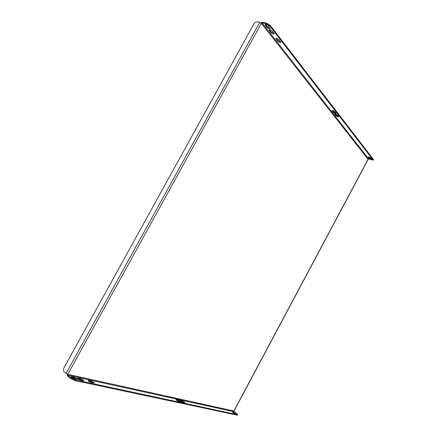 <?xml version="1.0" encoding="UTF-8"?>
<svg xmlns="http://www.w3.org/2000/svg" width="437" height="437" viewBox="0 0 437 437"><rect width="100%" height="100%" fill="white"/><g stroke="black" fill="none" stroke-linecap="round" stroke-linejoin="round"><path stroke-width="0.66" d="M338.56 116.417L335.998 115.062L335.053 113.849M332.115 110.96L332.382 110.419L333.355 111.664L336.058 113.434C335.261 113.653 334.267 113.238 333.07 112.183L331.983 110.545C332.781 110.321 333.781 110.736 334.977 111.796L335.933 113.025M274.239 33.458L271.175 31.814L269.585 29.705M266.171 23.74L262.096 22.877L261.337 23.308L67.773 374.307L67.828 375.175L71.067 377.847L75.186 379.868L237.384 414.637L237.728 414.609L236.876 413.724L233.992 411.709L233.833 411.064L368.107 159.243L368.713 159.024L373.253 160.171L269.929 26.078L266.171 23.74L266.521 23.101L262.446 22.243L260.949 22.953M266.521 23.101L270.285 25.439L269.929 26.078M373.138 159.789L373.384 159.325L270.285 25.439M373.384 159.325L373.253 160.171M265.478 24.423L267.116 26.597L270.208 28.258M276.321 38.369L277.845 40.373L280.86 41.99M368.648 156.992L369.303 157.833L371.581 159.041M337.626 115.215L338.686 116.816C337.894 117.034 336.905 116.619 335.72 115.581L334.649 113.97C335.447 113.751 336.441 114.166 337.626 115.215M270.831 32.442L269.203 29.896C270.088 29.519 271.24 30.011 272.661 31.36L274.278 33.895C273.398 34.266 272.251 33.786 270.831 32.442L271.175 31.814M279.352 39.996C277.954 38.675 276.818 38.194 275.938 38.554L277.506 40.991C278.899 42.302 280.03 42.777 280.904 42.422L279.352 39.996M268.586 26.1C267.149 24.729 265.986 24.232 265.095 24.619L266.767 27.231C268.198 28.591 269.356 29.082 270.241 28.7L268.586 26.1M369.057 158.292C370.117 159.188 371.018 159.565 371.761 159.429L370.937 158.21C369.871 157.309 368.965 156.927 368.227 157.069L369.057 158.292L369.303 157.833M183.966 402.548L180.694 401.193M179.864 401.663L176.532 400.292M82.888 380.736L80.042 379.332L77.928 378.874M237.728 414.609L237.471 415.095L237.122 415.123L237.384 414.637M75.186 379.868L74.809 380.551L237.122 415.123M74.809 380.551L70.69 378.535L71.067 377.847M67.249 374.121L67.451 375.858L70.69 378.535M71.433 377.464L73.624 377.939L76.508 379.36M88.569 381.184L90.552 381.616L93.338 382.992M232.872 412.528L235.423 413.653M180.536 400.543L182 400.866C183.502 401.406 184.43 401.991 184.791 402.619L182.966 402.335C181.459 401.789 180.525 401.204 180.164 400.571L180.536 400.543L180.344 400.898M180.317 401.761L178.831 401.439C177.302 400.893 176.362 400.303 176.007 399.664L177.875 399.964C179.394 400.511 180.334 401.1 180.689 401.734L180.317 401.761M82.986 380.758L80.796 380.288C78.895 379.66 77.802 378.977 77.507 378.234L80.408 378.661C82.298 379.283 83.385 379.966 83.675 380.709L82.986 380.758M88.804 380.496L88.137 380.545C88.438 381.277 89.514 381.954 91.371 382.572L94.13 382.976C93.835 382.244 92.759 381.572 90.912 380.955L88.804 380.496L88.471 381.097M71.755 376.77L71.023 376.82C71.307 377.573 72.416 378.262 74.339 378.895L77.294 379.327C77.01 378.579 75.912 377.89 74 377.262L71.755 376.77L71.395 377.426M236.002 413.779L236.242 413.757C235.865 413.194 235.013 412.659 233.702 412.162L232.304 411.933C232.686 412.501 233.533 413.031 234.855 413.528L236.002 413.779M261.342 23.308L368.162 159.412L233.986 411.053L67.866 374.329L64.31 372.002C63.305 370.92 63.218 369.483 64.059 367.681L253.815 24.046C254.837 22.478 256.082 21.757 257.551 21.894L259.753 22.358L261.337 23.308M368.713 159.024L262.096 22.877M67.828 375.175L233.992 411.709M259.753 22.358L66.058 373.444M73.624 377.939L74 377.262M90.552 381.616L90.912 380.955M233.44 412.648L233.702 412.162M265.341 25.406L265.691 24.772M266.767 27.231L267.116 26.597M276.162 39.27L276.501 38.653M277.506 40.991L277.845 40.373M368.315 157.342L368.506 156.976M80.042 379.332L80.408 378.661M77.862 378.819L78.218 378.18M269.443 30.656L269.787 30.027M177.575 400.516L177.875 399.964M176.187 400.002L176.384 399.637M181.699 401.412L182 400.866M333.07 112.183L333.355 111.664M335.72 115.581L335.998 115.062M334.78 114.374L335.059 113.855"/></g></svg>
